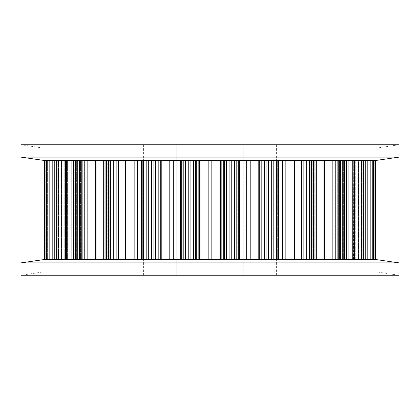 <?xml version="1.0" encoding="UTF-8"?>
<svg xmlns="http://www.w3.org/2000/svg" width="420" height="420" viewBox="0 0 420 420"><rect width="100%" height="100%" fill="white"/><g stroke="black" fill="none" stroke-linecap="round" stroke-linejoin="round"><path stroke-width="0.32" stroke-dasharray="2.1 1.58" d="M344.999 148.124L75.002 148.124L344.999 148.124L344.999 144.748L75.002 144.748L344.999 144.748M75.002 148.124L75.002 144.748M75.002 271.877L344.999 271.877L75.002 271.877L75.002 275.252L344.999 275.252L75.002 275.252M344.999 271.877L344.999 275.252M43.502 148.124L21 144.748L399 144.748L376.499 148.124L43.502 148.124L376.499 148.124M376.499 271.877L210 271.877L376.499 271.877L399 275.252L21 275.252L43.502 271.877L210 271.877L43.502 271.877M376.499 160.498L374.54 160.498L375.627 160.498L375.627 259.502L374.54 259.502L376.499 259.502M238.297 160.498L239.179 160.498L237.82 160.498L238.297 160.498L238.297 259.502L237.82 259.502L238.124 160.498L227.981 160.498L278.786 160.498L276.512 160.498L276.512 259.502L276.512 160.498L276.512 259.502L277.651 259.502L276.512 259.502L276.512 160.498L276.775 259.502L282.681 259.502L276.512 259.502L276.512 160.498L278.786 160.498L270.207 160.498L374.923 160.498L374.918 259.502L363.531 259.502L372.629 259.502L372.629 160.498L374.918 160.498L363.531 160.498L372.629 160.498L372.629 259.502L181.886 259.502L181.876 160.498L181.876 259.502L192.019 259.502L54.763 259.502L54.763 160.498L54.763 259.502L57.661 259.502L44.378 259.502L44.373 160.498L45.46 160.498L43.502 160.498M54.768 160.498L45.077 160.498L47.371 160.498L45.082 160.498L45.082 259.502L45.077 160.498L44.378 160.498M54.763 259.502L54.957 160.498L75.642 160.498L75.411 259.502L75.406 160.498L238.124 160.498L237.82 160.498L238.124 259.502L237.82 259.502L237.82 160.498L237.82 259.502L239.484 259.502L238.297 259.502M43.502 259.502L44.378 259.502M358.522 259.502L358.522 160.498L361.2 160.498L358.512 160.498L358.512 259.502L361.2 259.502L361.2 160.498L361.568 160.498L361.2 160.498L361.2 259.502L361.568 259.502L358.512 259.502M352.989 259.502L352.989 160.498L352.417 160.498L353.939 160.498L352.989 160.498L352.989 259.502L353.939 259.502L352.417 259.502L352.417 160.498L353.462 160.498L352.417 160.498L352.417 259.502L352.989 259.502M353.462 259.502L353.708 160.498L353.708 259.502L352.417 259.502L353.462 259.502M337.712 259.502L337.712 160.498L335.795 160.498L339.538 160.498L337.712 160.498L337.712 259.502L335.795 259.502L335.795 160.498L335.795 259.502L337.712 259.502M335.947 259.502L336.058 160.498L335.947 259.502M181.886 259.502L181.886 160.498L182.18 160.498L182.18 259.502L180.516 259.502L181.876 259.502M141.215 259.502L141.215 160.498L141.215 259.502L142.349 259.502L141.215 259.502L141.215 160.498L142.349 160.498L141.215 160.498M141.797 259.502L141.797 160.498M104.958 259.502L104.958 160.498L105.236 160.498L105.236 259.502L104.958 259.502L107.226 259.502L105.236 259.502L105.236 160.498L107.226 160.498L104.958 160.498M105.026 259.502L105.026 160.498M76.109 259.502L76.109 160.498M243.196 144.748L143.614 144.748L243.196 144.748L243.196 275.252L276.386 275.252L176.804 275.252L243.196 275.252L243.196 144.748M143.614 275.252L176.804 275.252L143.614 275.252L143.614 144.748M399 157.127L21 157.127M21 262.873L399 262.873M363.531 160.498L361.568 160.498L363.531 160.498L363.531 259.502L361.568 259.502L363.531 259.502L363.531 160.498M365.237 160.498L365.237 259.502M355.236 160.498L353.708 160.498L355.236 160.498L355.236 259.502L363.342 259.502L353.708 259.502L355.236 259.502L355.236 160.498M353.939 160.498L359.095 160.498L353.939 160.498L353.939 259.502L359.095 259.502L353.939 259.502L353.939 160.498M359.095 160.498L370.834 160.498L359.095 160.498L359.095 259.502L361.363 259.502L359.095 259.502L359.095 160.498M373.558 160.498L370.834 160.498L373.558 160.498L373.558 259.502M337.04 160.498L336.058 160.498L337.04 160.498L337.04 259.502L343.607 259.502L336.058 259.502L337.04 259.502L337.04 160.498M339.538 160.498L346.458 160.498L339.538 160.498L339.538 259.502L346.458 259.502L339.538 259.502L339.538 160.498M346.458 160.498L358.076 160.498L346.458 160.498L346.458 259.502L348.883 259.502L346.458 259.502M361.053 160.498L358.076 160.498L361.053 160.498L361.053 259.502M310.191 160.498L309.818 160.498L310.191 160.498L310.191 259.502L314.764 259.502L309.818 259.502L310.191 259.502L310.191 160.498M309.85 160.498L316.318 160.498L309.85 160.498L309.85 259.502L316.318 259.502L309.85 259.502L309.85 160.498M316.318 160.498L324.529 160.498L316.318 160.498L316.318 259.502L324.529 259.502L316.318 259.502M324.529 160.498L335.228 160.498L324.529 160.498L324.529 259.502L326.939 259.502L324.529 259.502M338.252 160.498L335.228 160.498L338.252 160.498L338.252 259.502M276.948 160.498L285.847 160.498L276.948 160.498L276.948 259.502L276.948 160.498M285.847 160.498L294.793 160.498L285.847 160.498L285.847 259.502L282.681 259.502L294.793 259.502L285.847 259.502M294.793 160.498L303.849 160.498L294.793 160.498L294.793 259.502L297.019 259.502L294.793 259.502M306.71 160.498L303.849 160.498L306.71 160.498L306.71 259.502M239.484 160.498L250.21 160.498L239.484 160.498L239.484 259.502L250.21 259.502L239.484 259.502M250.21 160.498L259.276 160.498L250.21 160.498L250.21 259.502L259.276 259.502L250.21 259.502M259.276 160.498L266.07 160.498L259.276 160.498L259.276 259.502L261.177 259.502L259.276 259.502M268.579 160.498L266.07 160.498L268.579 160.498L268.579 259.502M195.531 160.498L193.541 160.498L196.282 160.498L195.531 160.498L195.531 259.502L196.282 259.502L193.541 259.502L195.531 259.502M196.282 160.498L200.009 160.498L196.282 160.498L196.282 259.502L198.156 259.502L196.282 259.502M200.009 160.498L211.827 160.498L200.009 160.498L200.009 259.502L199.6 259.502L211.827 259.502L200.009 259.502M211.827 160.498L220.4 160.498L211.827 160.498L211.827 259.502L220.4 259.502L211.827 259.502M220.4 160.498L223.718 160.498L220.4 160.498L220.4 259.502L221.844 259.502L220.4 259.502M153.93 160.498L151.421 160.498L155.584 160.498L153.93 160.498L153.93 259.502L155.584 259.502L151.421 259.502L153.93 259.502M155.584 160.498L161.217 160.498L155.584 160.498L155.584 259.502L158.823 259.502L155.584 259.502M161.217 160.498L173.323 160.498L161.217 160.498L161.217 259.502L160.724 259.502L173.323 259.502L161.217 259.502M173.323 160.498L180.821 160.498L173.323 160.498L173.323 259.502L180.516 259.502L173.323 259.502M180.821 160.498L182.18 160.498L180.821 160.498L180.821 259.502M116.151 160.498L113.29 160.498L118.592 160.498L116.151 160.498L116.151 259.502L118.592 259.502L113.29 259.502L116.151 259.502M118.592 160.498L125.748 160.498L118.592 160.498L118.592 259.502L122.981 259.502L118.592 259.502M125.748 160.498L137.319 160.498L125.748 160.498L125.748 259.502L125.207 259.502L137.319 259.502L125.748 259.502M137.319 160.498L143.225 160.498L137.319 160.498L137.319 259.502L143.225 259.502L137.319 259.502M143.225 160.498L142.349 160.498L143.488 160.498L143.488 259.502L143.225 160.498M84.772 160.498L87.827 160.498L84.772 160.498L84.772 259.502L87.827 259.502L84.772 259.502M87.827 160.498L96.023 160.498L87.827 160.498L87.827 259.502L93.061 259.502L87.827 259.502M96.023 160.498L106.27 160.498L96.023 160.498L96.023 259.502L95.471 259.502L106.27 259.502L96.023 259.502M106.27 160.498L110.182 160.498L106.27 160.498L106.27 259.502L110.182 259.502L106.27 259.502L106.27 160.498M110.182 160.498L107.226 160.498L110.182 160.498L110.182 259.502L109.809 259.502L110.182 259.502L110.182 160.498M75.411 160.498L79.107 160.498L75.406 160.498L75.411 259.502L76.393 259.502L75.411 259.502M71.117 160.498L74.062 160.498L71.117 160.498L71.117 259.502L61.924 259.502L71.117 259.502M74.062 160.498L82.289 160.498L74.062 160.498L74.062 259.502L82.289 259.502L74.062 259.502M82.289 160.498L84.205 160.498L82.289 160.498L82.289 259.502L84.205 259.502L82.289 259.502L82.289 160.498M83.942 160.498L79.107 160.498L83.942 160.498L84.052 259.502L82.961 259.502L83.942 259.502L83.942 160.498M49.166 160.498L52.805 160.498L49.166 160.498L49.166 259.502L52.805 259.502L49.166 259.502M52.805 160.498L61.367 160.498L52.805 160.498L52.805 259.502L58.637 259.502L52.805 259.502M61.367 160.498L67.011 160.498L61.367 160.498L61.367 259.502L60.905 259.502L67.011 259.502L61.367 259.502L61.367 160.498M67.011 160.498L66.292 160.498L67.583 160.498L67.011 160.498L67.011 259.502L67.583 259.502L67.011 259.502L67.011 160.498M66.292 160.498L59.908 160.498L66.292 160.498L66.538 259.502L64.764 259.502L66.292 259.502L66.292 160.498M50.935 160.498L58.8 160.498L50.935 160.498L50.935 259.502L50.935 160.498M58.8 160.498L61.488 160.498L58.8 160.498L58.8 259.502L58.432 259.502L61.488 259.502L58.8 259.502L58.8 160.498M278.786 160.498L278.786 259.502L277.651 259.502L278.786 259.502L278.203 259.502L278.786 259.502L278.786 160.498M344.594 160.498L344.589 259.502L343.607 259.502L344.594 259.502L344.594 160.498M374.923 160.498L375.622 160.498L375.627 259.502L374.918 259.502L374.918 160.498L374.923 259.502M66.538 259.502L67.583 259.502L66.538 259.502L66.538 160.498L66.538 259.502M60.905 259.502L58.637 259.502L60.905 259.502L60.905 160.498L60.905 259.502M79.107 259.502L82.961 259.502L79.107 259.502L79.107 160.498L79.107 259.502M84.052 259.502L84.052 160.498L84.052 259.502M58.947 259.502L61.924 259.502L58.947 259.502L58.947 160.498M107.226 259.502L109.809 259.502L107.226 259.502L107.226 160.498L107.226 259.502M95.471 259.502L93.061 259.502L95.471 259.502L95.471 160.498M142.349 259.502L143.488 259.502L142.349 259.502L142.349 160.498L142.349 259.502M125.207 259.502L122.981 259.502L125.207 259.502L125.207 160.498M160.724 259.502L158.823 259.502L160.724 259.502L160.724 160.498M199.6 259.502L198.156 259.502L199.6 259.502L199.6 160.498M236.786 259.502L238.114 259.502L236.786 259.502L236.786 160.498M314.974 259.502L314.974 160.498M56.469 259.502L58.432 259.502L56.469 259.502L56.469 160.498L56.469 259.502M238.124 259.502L238.114 160.498L238.124 259.502M369.065 160.498L369.065 259.502L369.065 160.498M375.307 259.502L375.307 160.498M361.568 259.502L361.568 160.498L361.568 259.502M370.834 259.502L370.834 160.498M367.195 259.502L367.195 160.498M361.363 160.498L361.363 259.502L361.363 160.498M358.633 259.502L358.633 160.498L358.633 259.502M353.708 259.502L353.708 160.498L353.708 259.502M360.092 160.498L360.092 259.502L360.092 160.498M363.342 259.502L363.342 160.498L363.342 259.502M365.038 259.502L365.043 160.498M364.04 259.502L364.04 160.498M362.98 259.502L362.98 160.498M358.076 259.502L358.076 160.498M354.611 259.502L354.611 160.498M348.883 160.498L348.883 259.502M345.938 259.502L345.938 160.498M336.058 259.502L336.058 160.498L336.058 259.502M340.893 160.498L340.893 259.502L340.893 160.498M343.607 259.502L343.607 160.498L343.607 259.502M343.891 259.502L343.891 160.498M342.274 259.502L342.274 160.498M340.61 259.502L340.61 160.498M335.228 259.502L335.228 160.498M332.173 259.502L332.173 160.498M326.939 160.498L326.939 259.502M323.978 259.502L323.978 160.498M313.73 259.502L313.73 160.498L313.73 259.502M309.818 259.502L309.818 160.498L309.818 259.502M312.774 160.498L312.774 259.502L312.774 160.498M314.764 259.502L314.764 160.498L314.764 259.502M313.619 259.502L313.619 160.498M311.498 259.502L311.498 160.498M309.341 259.502L309.341 160.498M303.849 259.502L303.849 160.498M301.408 259.502L301.408 160.498M297.019 160.498L297.019 259.502M294.252 259.502L294.252 160.498M282.681 259.502L282.681 160.498M277.651 160.498L277.651 259.502L277.651 160.498M278.203 259.502L278.203 160.498M276.281 259.502L276.281 160.498M273.803 259.502L273.803 160.498M271.304 259.502L271.304 160.498M266.07 259.502L266.07 160.498M264.416 259.502L264.416 160.498M261.177 160.498L261.177 259.502M258.783 259.502L258.783 160.498M246.677 259.502L246.677 160.498M239.179 259.502L239.179 160.498M234.428 259.502L234.428 160.498M231.761 259.502L231.761 160.498M229.089 259.502L229.089 160.498M226.459 259.502L226.459 160.498M224.469 259.502L224.469 160.498M223.718 259.502L223.718 160.498M221.844 160.498L221.844 259.502M219.991 259.502L219.991 160.498M208.173 259.502L208.173 160.498M198.156 160.498L198.156 259.502M193.541 259.502L193.541 160.498M190.911 259.502L190.911 160.498M188.239 259.502L188.239 160.498M185.572 259.502L185.572 160.498M183.215 259.502L183.215 160.498M181.703 160.498L181.703 259.502M180.516 259.502L180.516 160.498M169.79 259.502L169.79 160.498M158.823 160.498L158.823 259.502M151.421 259.502L151.421 160.498M148.696 259.502L148.696 160.498M146.197 259.502L146.197 160.498M143.719 259.502L143.719 160.498M143.488 160.498L143.488 259.502L143.488 160.498M143.052 259.502L143.052 160.498L143.052 259.502M134.153 259.502L134.153 160.498M122.981 160.498L122.981 259.502M113.29 259.502L113.29 160.498M110.66 259.502L110.66 160.498M108.502 259.502L108.502 160.498M106.381 259.502L106.381 160.498M109.809 160.498L109.809 259.502L109.809 160.498M110.15 259.502L110.15 160.498L110.15 259.502M103.682 259.502L103.682 160.498M93.061 160.498L93.061 259.502M81.748 259.502L81.748 160.498M79.391 259.502L79.391 160.498M77.726 259.502L77.726 160.498M76.393 259.502L76.393 160.498L76.393 259.502M82.961 160.498L82.961 259.502L82.961 160.498M80.462 259.502L80.462 160.498L80.462 259.502M73.542 259.502L73.542 160.498M65.389 160.498L65.389 259.502M61.924 259.502L61.924 160.498M57.02 259.502L57.02 160.498M55.96 259.502L55.96 160.498M54.962 259.502L54.962 160.498M56.658 259.502L56.658 160.498L56.658 259.502M59.908 259.502L59.908 160.498L59.908 259.502M64.764 160.498L64.764 259.502L64.764 160.498M66.061 259.502L66.061 160.498L66.061 259.502M58.637 160.498L58.637 259.502L58.637 160.498M46.441 259.502L46.441 160.498M44.693 259.502L44.693 160.498M45.082 259.502L45.082 160.498M47.371 259.502L47.371 160.498L47.371 259.502M58.432 160.498L58.432 259.502L58.432 160.498M61.477 160.498L61.477 259.502L61.488 160.498M276.386 144.748L276.386 275.252M176.804 144.748L176.804 275.252L176.804 144.748M315.042 259.502L315.042 160.498M182.18 259.502L182.18 160.498L182.18 259.502M84.205 259.502L84.205 160.498L84.205 259.502M67.583 259.502L67.583 160.498L67.583 259.502"/><path stroke-width="0.63" d="M210 144.748L21 144.748L21 157.127L399 157.127L399 144.748L210 144.748M21 275.252L399 275.252L399 262.873L21 262.873L21 275.252M399 262.873L375.627 259.502L375.622 160.498L399 157.127M21 262.873L44.373 259.502L44.373 160.498L21 157.127M44.378 160.498L54.768 160.498L54.763 259.502L44.373 259.502L44.373 160.498L44.378 259.502M54.768 160.498L76.109 160.498L76.109 259.502L365.232 259.502L365.237 160.498L374.923 160.498L374.923 259.502L375.627 259.502L375.622 160.498L374.923 160.498M76.109 160.498L106.381 160.498L106.381 259.502M106.381 160.498L143.719 160.498L143.719 259.502M143.719 160.498L185.572 160.498L185.572 259.502M185.572 160.498L229.089 160.498L229.089 259.502M229.089 160.498L271.304 160.498L271.304 259.502M271.304 160.498L309.341 160.498L309.341 259.502M309.341 160.498L340.61 160.498L340.61 259.502M340.61 160.498L362.98 160.498L362.98 259.502M374.923 259.502L365.232 259.502M76.109 259.502L54.768 259.502M181.876 259.502L181.876 160.498L181.886 259.502M141.215 259.502L141.215 160.498M104.958 259.502L104.958 160.498M75.406 259.502L75.406 160.498M365.232 160.498L362.98 160.498M375.307 160.498L375.307 259.502M373.558 160.498L373.558 259.502M370.834 160.498L370.834 259.502M367.195 160.498L367.195 259.502M365.043 160.498L365.043 259.502M364.04 160.498L364.04 259.502M361.053 160.498L361.053 259.502M358.076 160.498L358.076 259.502M354.611 160.498L354.611 259.502M348.883 259.502L348.883 160.498M346.458 259.502L346.458 160.498M345.938 160.498L345.938 259.502M344.589 160.498L344.589 259.502L344.594 160.498M343.891 160.498L343.891 259.502M342.274 160.498L342.274 259.502M338.252 160.498L338.252 259.502M335.228 160.498L335.228 259.502M332.173 160.498L332.173 259.502M326.939 259.502L326.939 160.498M324.529 259.502L324.529 160.498M323.978 160.498L323.978 259.502M316.318 259.502L316.318 160.498M314.974 160.498L314.974 259.502M313.619 160.498L313.619 259.502M311.498 160.498L311.498 259.502M306.71 160.498L306.71 259.502M303.849 160.498L303.849 259.502M301.408 160.498L301.408 259.502M297.019 259.502L297.019 160.498M294.793 259.502L294.793 160.498M294.252 160.498L294.252 259.502M285.847 259.502L285.847 160.498M282.681 160.498L282.681 259.502M278.786 160.498L278.786 259.502L278.786 160.498M278.203 160.498L278.203 259.502M276.281 160.498L276.281 259.502M273.803 160.498L273.803 259.502M268.579 160.498L268.579 259.502M266.07 160.498L266.07 259.502M264.416 160.498L264.416 259.502M261.177 259.502L261.177 160.498M259.276 259.502L259.276 160.498M258.783 160.498L258.783 259.502M250.21 259.502L250.21 160.498M246.677 160.498L246.677 259.502M239.484 259.502L239.484 160.498M239.179 160.498L239.179 259.502M238.297 259.502L238.297 160.498M238.114 160.498L238.114 259.502L238.124 160.498M236.786 160.498L236.786 259.502M234.428 160.498L234.428 259.502M231.761 160.498L231.761 259.502M226.459 160.498L226.459 259.502M224.469 160.498L224.469 259.502M223.718 160.498L223.718 259.502M221.844 259.502L221.844 160.498M220.4 259.502L220.4 160.498M219.991 160.498L219.991 259.502M211.827 259.502L211.827 160.498M208.173 160.498L208.173 259.502M200.009 259.502L200.009 160.498M199.6 160.498L199.6 259.502M198.156 259.502L198.156 160.498M196.282 259.502L196.282 160.498M195.531 160.498L195.531 259.502M193.541 160.498L193.541 259.502M190.911 160.498L190.911 259.502M188.239 160.498L188.239 259.502M183.215 160.498L183.215 259.502M181.703 259.502L181.703 160.498M180.821 259.502L180.821 160.498M180.516 160.498L180.516 259.502M173.323 259.502L173.323 160.498M169.79 160.498L169.79 259.502M161.217 259.502L161.217 160.498M160.724 160.498L160.724 259.502M158.823 259.502L158.823 160.498M155.584 259.502L155.584 160.498M153.93 160.498L153.93 259.502M151.421 160.498L151.421 259.502M148.696 160.498L148.696 259.502M146.197 160.498L146.197 259.502M141.797 160.498L141.797 259.502M137.319 259.502L137.319 160.498M134.153 160.498L134.153 259.502M125.748 259.502L125.748 160.498M125.207 160.498L125.207 259.502M122.981 259.502L122.981 160.498M118.592 259.502L118.592 160.498M116.151 160.498L116.151 259.502M113.29 160.498L113.29 259.502M110.66 160.498L110.66 259.502M108.502 160.498L108.502 259.502M105.026 160.498L105.026 259.502M103.682 160.498L103.682 259.502M96.023 259.502L96.023 160.498M95.471 160.498L95.471 259.502M93.061 259.502L93.061 160.498M87.827 259.502L87.827 160.498M84.772 160.498L84.772 259.502M81.748 160.498L81.748 259.502M79.391 160.498L79.391 259.502M77.726 160.498L77.726 259.502M74.062 259.502L74.062 160.498M73.542 160.498L73.542 259.502M71.117 259.502L71.117 160.498M65.389 259.502L65.389 160.498M61.924 160.498L61.924 259.502M58.947 160.498L58.947 259.502M57.02 160.498L57.02 259.502M55.96 160.498L55.96 259.502M54.957 160.498L54.957 259.502M52.805 259.502L52.805 160.498M49.166 160.498L49.166 259.502M46.441 160.498L46.441 259.502M45.077 160.498L45.077 259.502M44.693 160.498L44.693 259.502M315.042 259.502L315.042 160.498"/></g></svg>

